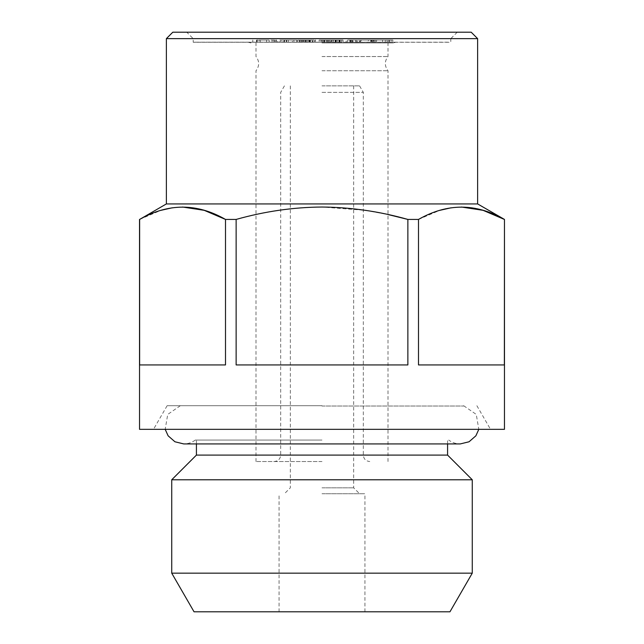 <?xml version="1.0" encoding="UTF-8"?>
<svg xmlns="http://www.w3.org/2000/svg" width="644" height="644" viewBox="0 0 644 644"><rect width="100%" height="100%" fill="white"/><g stroke="black" fill="none" stroke-linecap="round" stroke-linejoin="round"><path stroke-width="0.48" stroke-dasharray="3.22 2.42" d="M504.469 219.427L504.365 364.931L418.495 364.931L418.495 219.427L407.869 219.427L407.869 364.931L236.131 364.931L407.869 364.931L236.131 364.931L236.131 219.427C264.861 211.345 293.479 207.215 322 207.03L365.51 210.363L388.01 214.541M418.528 219.411L439.772 210.338M451.178 207.787L461.434 207.03M260.281 40.033L275.648 40.033L257.181 40.033L257.181 42.182L256.521 42.182L269.144 42.182L256.811 42.182L256.811 40.033L260.281 40.033L260.281 42.182L277.781 42.182L277.781 40.033L275.648 40.033L275.648 42.182L256.521 42.182L256.521 40.033L269.144 40.033L259.009 40.033L259.009 42.182L260.281 42.182M257.181 40.033L256.521 40.033L257.181 40.033M357.372 42.182L351.036 42.182L360.447 42.182L357.372 42.182L357.372 40.033L361.091 40.033L361.091 42.182M322 85.869L359.569 85.869L322 85.869M418.495 364.931L504.365 364.931L418.495 364.931M166.369 203.931L477.631 203.931M139.531 219.427L139.635 364.931L225.505 364.931L139.635 364.931L225.505 364.931L225.505 219.427L236.131 219.427M139.668 219.411L160.911 210.338M172.318 207.787L182.566 207.03M322 42.182L194.271 42.182L322 42.182M322 42.931L393.033 42.931L322 42.931M322 56.543L388.01 56.543L322 56.543M322 440.069L195.277 440.069L322 440.069M322 406.034L463.68 406.034L322 406.034M322 461.531L255.99 461.531L322 461.531M322 70.743L388.01 70.743L322 70.743M320.994 42.182L340.113 42.182L319.183 42.182L336.281 42.182L320.994 42.182L320.994 40.033L332.248 40.033L332.248 42.182M387.736 42.182L367.748 42.182L367.748 40.033L391.149 40.033L387.736 40.033L387.736 42.182L387.092 42.182L387.092 40.033L371.33 40.033L371.33 42.182L387.736 42.182M387.736 40.033L387.092 40.033L387.736 40.033M309.539 40.033L299.621 40.033L312.34 40.033L300.877 40.033L300.877 42.182L315.294 42.182L299.621 42.182L312.34 42.182L301.054 42.182L301.054 40.033L309.539 40.033L309.539 42.182M279.802 42.182L314.296 42.182L276.469 42.182L279.802 42.182L279.802 40.033L280.929 40.033L280.929 42.182M171.731 573.16L472.269 573.16M171.731 479.78L472.269 479.78M322 405.72L167.118 405.72L322 405.72M327.981 42.182L339.807 42.182L327.981 42.182L327.981 40.033L333.294 40.033L333.294 42.182M303.912 42.182L303.775 40.033L303.912 42.182L312.863 42.182L312.863 40.033L312.726 42.182L303.912 42.182M307.341 40.033L312.726 40.033L303.912 40.033L307.341 40.033L307.341 42.182M332.248 40.033L319.134 40.033L319.134 42.182L319.183 40.033L336.144 40.033L336.144 42.182M326.331 40.033L326.331 42.182M361.091 40.033L356.204 40.033L356.204 42.182M356.204 40.033L351.036 40.033L351.004 42.182L350.449 42.182L353.604 42.182L347.454 42.182L352.526 42.182L349.837 42.182L351.004 42.182L350.449 42.182L350.449 40.033L353.604 40.033L353.604 42.182M272.267 40.033L271.985 42.182L272.267 40.033M371.693 40.033L373.786 40.033L373.786 42.182L371.693 42.182L371.693 40.033M392.864 40.033L391.149 40.033L391.149 42.182L392.864 42.182L392.864 40.033M280.929 40.033L314.296 40.033L292.328 40.033L292.328 42.182M292.328 40.033L286.677 40.033L286.677 42.182M333.294 40.033L339.807 40.033L339.807 42.182L339.96 40.033L337.681 40.033L337.681 42.182M326.5 42.182L336.192 42.182L324.447 42.182L326.5 42.182L326.5 40.033L336.192 40.033L336.192 42.182M327.619 40.033L327.619 42.182M337.73 42.182L343.027 42.182L343.027 40.033L321.219 40.033L321.219 42.182L337.73 42.182L337.73 40.033L339.919 40.033L339.919 42.182M336.144 40.033L336.281 42.182L335.621 42.182L335.621 40.033L324.777 40.033L324.777 42.182M336.281 40.033L335.621 40.033L336.281 40.033M324.777 40.033L320.994 40.033M353.604 40.033L352.775 40.033L352.775 42.182M339.71 40.033L339.541 42.182L339.71 40.033M335.637 40.033L335.637 42.182L335.645 40.033M309.088 40.033L309.088 42.182M196.42 455.091L447.58 455.091M352.775 40.033L347.454 40.033L352.526 40.033L352.526 42.182M352.526 40.033L349.837 40.033L349.837 42.182M335.162 40.033L335.162 42.182M373.085 42.182L376.579 42.182L370.646 42.182L373.085 42.182L373.085 40.033L376.579 40.033L376.579 42.182M339.919 40.033L342.874 40.033L342.874 42.182L321.372 42.182L321.372 40.033L330.605 40.033L330.605 42.182M330.605 40.033L337.73 40.033M376.579 40.033L370.646 40.033L370.646 42.182M370.646 40.033L373.085 40.033M372.152 40.033L372.152 42.182M336.192 40.033L324.447 40.033L324.447 42.182L324.31 40.033L326.5 40.033M286.677 40.033L284.06 40.033L288.262 40.033L288.262 42.182M340.282 42.182L340.113 40.033L340.282 42.182M349.837 40.033L353.693 40.033L353.693 42.182M282.974 42.182L284.06 42.182L284.06 40.033L282.974 40.033L282.974 42.182M359.924 40.033L359.924 42.182M288.262 40.033L279.802 40.033M295.926 40.033L296.626 40.033L296.626 42.182L295.926 42.182L295.926 40.033M276.469 40.033L276.469 42.182M353.693 40.033L355.882 40.033L355.882 42.182M330.944 40.033L330.944 42.182M351.036 40.033L350.449 40.033L351.036 40.033L351.036 42.182M299.621 40.033L299.621 42.182L299.621 40.033M302.406 40.033L302.406 42.182M323.344 40.033L323.344 42.182L323.32 40.033M315.729 42.182L315.294 42.182L315.294 40.033L315.729 40.033L315.729 42.182M346.134 42.182L347.454 42.182L347.454 40.033L346.134 40.033L346.134 42.182M359.304 42.182L371.821 42.182L359.304 42.182L359.304 40.033L368.328 40.033L368.328 42.182M286.266 40.033L286.266 42.182M335.806 40.033L335.806 42.182M139.531 429.331L504.469 429.331M322 429.331L490.511 429.331L322 429.331M389.379 40.033L389.379 42.182M355.882 40.033L360.447 40.033L360.447 42.182M360.447 40.033L357.372 40.033M293.889 40.033L293.889 42.182M299.243 40.033L299.243 42.182M337.681 40.033L327.981 40.033M194.045 611.8L449.955 611.8M322 611.8L364.931 611.8L322 611.8M374.14 40.033L374.14 42.182M301.32 40.033L301.32 42.182M457.24 32.2L186.76 32.2L457.24 32.2L450.8 38.64L193.2 38.64L450.8 38.64L450.8 42.271L193.2 42.271L449.729 42.182M309.885 40.033L309.885 42.182M312.34 40.033L312.34 42.182M349.893 40.033L349.893 42.182M382.617 40.033L382.617 42.182M385.265 40.033L385.265 42.182M304.958 40.033L304.958 42.182M331.306 40.033L331.306 42.182M299.661 40.033L299.661 42.182M341.61 40.033L341.61 42.182M368.328 40.033L371.821 40.033L371.821 42.182M269.144 40.033L269.144 42.182M322 493.731L364.931 493.731L322 493.731M322 487.83L353.661 487.83L322 487.83M333.632 40.033L333.632 42.182M326.411 40.033L326.411 42.182M371.821 40.033L359.304 40.033M297.584 40.033L297.584 42.182M355.81 40.033L355.81 42.182M339.324 40.033L339.324 42.182M274.312 40.033L274.312 42.182M284.551 40.033L284.551 42.182M266.6 40.033L266.6 42.182M303.091 40.033L303.091 42.182M172.809 32.2L471.191 32.2M375.339 40.033L375.339 42.182M305.506 40.033L305.506 42.182M351.914 40.033L351.914 42.182M324.834 40.033L324.834 42.182M322.523 40.033L322.523 42.182M324.23 40.033L324.23 42.182M305.554 40.033L305.554 42.182M308.75 40.033L308.75 42.182M314.296 40.033L314.296 42.182M310.593 40.033L310.593 42.182M306.335 40.033L306.335 42.182M322 92.374L363.321 92.374L322 92.374M166.369 38.64L477.631 38.64M329.277 40.033L329.277 42.182M329.02 40.033L329.02 42.182M322 455.091L363.321 455.091L322 455.091M252.794 42.182L252.794 40.033M393.033 42.931L396.06 42.182M250.967 42.931L247.94 42.182M388.01 461.531L388.01 70.743C384.452 65.938 384.452 61.204 388.01 56.543L388.01 42.931M255.99 461.531L255.99 70.743C259.548 65.938 259.548 61.204 255.99 56.543L255.99 42.931M195.277 440.069C191.856 442.605 188.016 443.893 183.757 443.933L460.243 443.933C455.984 443.893 452.144 442.605 448.723 440.069M463.68 405.72L476.27 414.422L478.814 429.331M180.32 405.72L167.73 414.422L165.186 429.331M388.847 42.182L388.847 40.033M336.345 42.182L336.345 40.033M350.433 42.182L350.433 40.033M339.002 42.182L339.002 40.033M194.271 42.182L193.2 42.271L193.2 38.64L186.76 32.2M273.942 42.182L273.942 40.033M290.339 85.869L290.339 487.83L284.431 493.731M353.661 85.869L353.661 487.83L359.569 493.731M167.118 405.72L153.489 429.331M476.882 405.72L490.511 429.331M284.431 85.869L280.679 92.374L280.679 455.091C280.333 458.971 278.184 461.112 274.239 461.531M359.569 85.869L363.321 92.374L363.321 455.091C363.667 458.971 365.816 461.112 369.761 461.531M364.931 611.8L364.931 493.731M279.069 611.8L279.069 493.731M447.58 443.933L447.58 440.069M196.42 443.933L196.42 440.069"/><path stroke-width="0.97" d="M407.869 364.931L407.869 219.427C379.461 211.393 350.843 207.263 322 207.03C293.495 207.215 264.877 211.345 236.131 219.427L236.131 364.931L407.869 364.931M461.434 207.03L483.048 210.322L504.365 219.427C475.86 203.053 447.242 203.053 418.495 219.427L418.528 219.411M439.772 210.338L451.178 207.787M388.01 214.541L407.869 219.427L418.495 219.427L418.495 364.931L504.365 364.931L504.469 219.427L477.631 203.931L166.369 203.931L139.668 219.411M160.911 210.338L172.318 207.787M182.566 207.03L204.188 210.322L225.505 219.427C197 203.053 168.382 203.053 139.635 219.427L139.635 364.931L225.505 364.931L225.505 219.427L236.131 219.427M472.269 573.16L171.731 573.16L171.731 479.78L472.269 479.78L472.269 573.16L449.955 611.8L194.045 611.8L171.731 573.16M472.269 479.78L447.58 455.091L196.42 455.091L171.731 479.78M504.469 219.427L504.469 429.331L139.531 429.331L139.531 219.427M477.631 38.64L471.191 32.2L172.809 32.2L166.369 38.64L477.631 38.64L477.631 203.931M460.235 443.933L469.057 441.776L475.876 435.811L478.814 429.331M165.186 429.331L168.124 435.811L174.943 441.776L183.757 443.933L460.243 443.933M447.58 455.091L447.58 443.933M196.42 455.091L196.42 443.933M166.369 203.931L166.369 38.64"/></g></svg>
